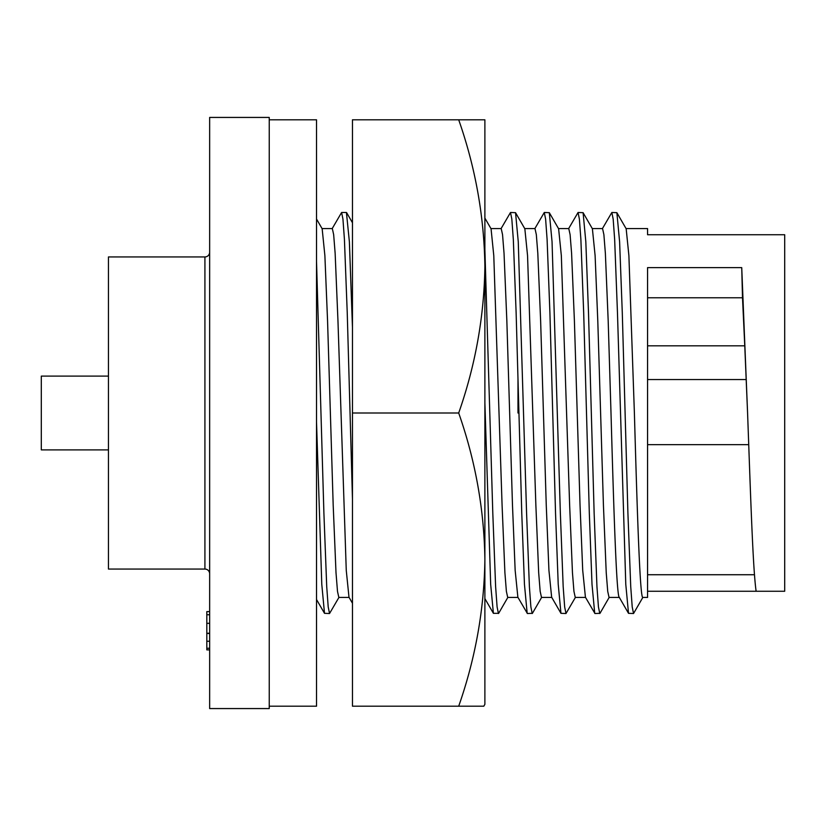 <?xml version="1.0" encoding="UTF-8"?>
<svg xmlns="http://www.w3.org/2000/svg" width="826" height="826" viewBox="0 0 826 826"><rect width="100%" height="100%" fill="white"/><g stroke="black" fill="none" stroke-linecap="round" stroke-linejoin="round"><path stroke-width="1.24" d="M484.883 266.406L484.883 119.801L458.698 119.801C475.456 167.595 484.181 216.453 484.883 266.406C484.181 316.348 475.456 365.206 458.698 413C475.456 460.794 484.181 509.652 484.883 559.594L484.883 266.406M484.883 704.32L484.883 559.594C484.181 609.547 475.456 658.405 458.698 706.199L483.809 706.199L484.883 704.32L483.809 706.199M458.698 706.199L352.465 706.199L352.465 119.801L458.698 119.801M458.698 413L352.465 413M269.235 708.563L269.235 117.437L209.649 117.437L209.649 708.563L269.235 708.563M209.649 252.209A4.729 4.729 0 0 1 204.92 256.938L204.92 569.062A4.729 4.729 0 0 1 209.649 573.791M204.92 256.938L108.454 256.938L108.454 569.062L204.92 569.062M269.235 706.199L316.523 706.199L316.523 119.801L269.235 119.801M108.454 376.109L41.3 376.109L41.3 449.891L108.454 449.891M616.867 212.674L619.603 241.698L622.288 312.744L627.915 513.256L630.734 586.646L632.21 606.914L633.542 613.512L628.514 613.326L625.778 584.302L617.466 312.744L614.647 239.354L613.171 219.086L611.839 212.489L616.867 212.674L626.17 228.771L628.896 255.637L634.389 413C637.207 512.223 640.016 599.284 642.835 597.435L647.563 597.435L647.563 267.624L741.738 267.624L747.582 413C750.607 495.786 752.92 569.362 756.131 591.261L784.7 591.261L784.7 234.739L647.563 234.739L647.563 228.565L647.563 234.739M619.438 597.435C616.63 599.284 613.811 512.223 611.003 413L608.184 320.787L605.365 253.283L603.889 234.636L602.557 228.565L592.273 228.565M568.546 228.771L578.055 212.489L583.094 212.674L592.397 228.771L595.112 255.637L597.787 320.787L603.424 505.213L606.232 572.717L607.719 591.364L609.051 597.435L619.324 597.435M756.131 591.261L647.563 591.261M517.985 378.783L517.985 413M747.582 413L744.763 345.826L647.563 345.826M484.883 402.84L490.665 584.302L493.401 613.326L498.646 613.326L507.949 597.229M484.883 249.421L492.802 513.256L495.621 586.646L497.097 606.914L498.429 613.512M484.883 218.085L491.057 228.771L493.783 255.637L502.084 505.213L504.903 572.697L506.379 591.344L507.711 597.435L517.995 597.435M490.943 228.565L501.206 228.565L502.549 234.656L504.036 253.303L506.844 320.787L512.481 505.213L515.156 570.363L517.871 597.229L527.391 613.512L532.419 613.326L541.722 597.229M500.99 228.771L510.499 212.489L511.831 219.086L513.318 239.354L516.126 312.744L521.764 513.256L524.448 584.302L527.174 613.326M510.499 212.489L515.538 212.674L518.263 241.698L526.585 513.256L529.394 586.646L530.881 606.914L532.212 613.512M515.538 212.674L524.84 228.771L527.556 255.637L535.867 505.213L538.676 572.697L540.163 591.344L541.495 597.435L551.768 597.435M524.716 228.565L534.99 228.565L536.332 234.656L537.809 253.303L540.627 320.787L546.254 505.213L548.929 570.363L551.654 597.229L560.957 613.326L565.986 613.512M534.763 228.771L544.282 212.489L545.614 219.086L547.091 239.354L549.909 312.744L555.537 513.256L558.221 584.302L560.957 613.326M544.282 212.489L549.311 212.674L552.047 241.698L560.358 513.256L563.177 586.646L564.654 606.914L565.996 613.512L575.505 597.229M549.311 212.674L558.613 228.771L561.339 255.637L569.641 505.213L572.459 572.697L573.936 591.344L575.268 597.435L585.551 597.435M558.5 228.565L568.773 228.565L570.105 234.656L571.592 253.303L574.4 320.787L580.038 505.213L582.712 570.363L585.428 597.229L594.947 613.512L599.986 613.326L609.278 597.229M578.055 212.489L579.387 219.086L580.874 239.354L583.683 312.744L589.32 513.256L592.005 584.302L594.73 613.326M352.465 327.364L349.377 241.698L346.424 212.489M583.094 212.674L585.82 241.698L588.504 312.744L594.142 513.256L596.95 586.646L598.437 606.914L599.769 613.512M611.839 212.489L602.319 228.771M647.563 297.783L742.502 297.783L744.763 345.826M352.465 499.08L347.24 312.744L344.421 239.354L342.945 219.086L341.603 212.489L332.093 228.771M633.542 613.512L642.835 597.435M741.738 267.624L742.502 297.783M352.465 603.259L348.985 597.229L346.259 570.363L337.958 320.787L335.139 253.303L333.663 234.656L332.331 228.565L322.047 228.565M349.099 597.435L338.825 597.435L337.493 591.364L336.006 572.717L333.188 505.213L327.561 320.787L324.886 255.637L322.161 228.771L316.523 219.014L316.523 261.419L323.906 513.256L326.724 586.646L328.201 606.903L329.543 613.512L324.504 613.326L321.779 584.302L316.523 422.086M339.052 597.229L329.543 613.512M206.82 648.265L209.649 648.265L209.649 649.876L206.82 649.876L206.82 611.622L209.649 611.622M206.82 633.253L209.649 633.253L209.649 623.32L206.82 623.32M209.649 623.32L209.649 614.74L206.82 614.74M209.649 641.234L206.82 641.234M209.649 633.459L206.82 633.459M746.281 379.547L647.563 379.547M748.738 444.646L647.563 444.646M647.563 228.565L626.056 228.565M493.401 613.326L484.883 598.582M352.465 222.762L346.641 212.674M754.51 574.731L647.563 574.731M346.435 212.489L341.613 212.489M619.211 597.229L628.514 613.326M316.534 599.521L324.504 613.326"/></g></svg>

